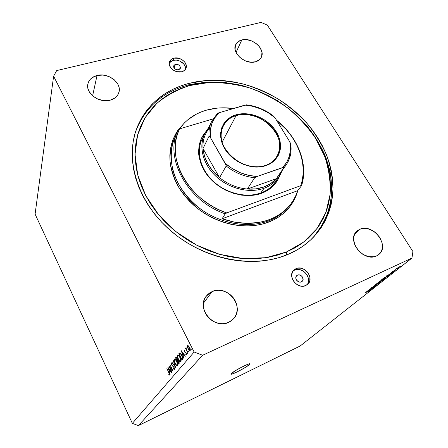 <?xml version="1.0" encoding="UTF-8"?>
<svg xmlns="http://www.w3.org/2000/svg" width="448" height="448" viewBox="0 0 448 448"><rect width="100%" height="100%" fill="white"/><g stroke="black" fill="none" stroke-linecap="round" stroke-linejoin="round"><path stroke-width="0.67" d="M249.256 364.734C246.07 367.662 230.597 375.598 230.922 374.119L234.802 371.045L241.965 366.996L248.175 364.174L249.676 363.804L249.754 364.241L245.907 367.08L237.154 371.918L231.834 374.142L230.933 374.164L231.476 373.397C234.455 370.546 250.393 362.37 249.894 363.944L249.256 364.734L248.842 363.955L249.256 364.734M175.465 64.35L174.126 68.046L175.465 64.35L178.063 64.602L179.693 65.778L180.426 67.385L180.018 68.88L178.601 69.77C175.286 69.843 173.662 68.51 173.74 65.772L175.465 64.35C178.791 64.294 180.404 65.638 180.303 68.376L177.979 69.871L175.991 69.524L174.821 68.807L173.746 67.284L173.634 66.186L174.042 65.229L175.465 64.35M297.517 275.122L296.038 276.629L297.517 275.122L298.844 274.859L300.944 275.492L302.546 277.127L303.027 279.905L302.45 281.075L301.414 281.859C298.133 283.534 293.95 278.135 296.638 275.722L297.517 275.122C300.821 273.459 304.993 278.897 302.243 281.299L300.776 282.061L299.37 282.05L296.806 280.482L296.044 279.16L295.898 277.066L296.481 275.895L297.517 275.122M307.037 284.85C312.665 278.348 302.378 266.218 294.61 270.099L295.994 268.649C304.31 264.516 314.782 278.236 307.782 284.228L304.192 286.065L300.647 286.042L297.13 284.648L294.185 282.089L292.275 278.768L291.682 275.201L292.494 271.93L294.577 269.466L297.601 268.162L301.106 268.206L304.573 269.595L307.479 272.11L308.582 273.683L309.882 277.155L309.814 280.627L308.386 283.578L305.799 285.55C297.606 289.772 287.056 276.304 293.709 270.228L295.994 268.649L293.042 271.029M185.483 69.272C186.486 64.198 178.83 58.66 173.124 60.306L173.88 58.167C180.18 56.325 188.373 63.174 185.987 68.314C185.27 70.028 183.859 71.176 181.759 71.753L176.848 71.691L173.639 70.336L171.069 68.158L169.534 65.492L169.238 64.103L169.63 61.482L171.259 59.399L173.88 58.167L178.752 58.262L181.916 59.601L184.458 61.751L185.377 63.028L186.312 65.761L185.965 68.382L184.369 70.487L181.759 71.753C175.543 73.657 167.294 66.914 169.518 61.774C170.223 59.954 171.679 58.75 173.88 58.167L173.124 60.306L169.243 62.938M188.552 83.462L187.897 85.092L188.552 83.462L197.17 81.592L206.046 80.511L215.107 80.203L224.274 80.674L233.475 81.9L242.642 83.866L251.703 86.548L260.585 89.925L269.22 93.968L277.553 98.644L285.516 103.914L293.048 109.743L300.093 116.088L306.589 122.898L312.486 130.133L317.727 137.732L322.274 145.645L326.071 153.81L329.078 162.159L331.262 170.638L332.59 179.172L333.026 187.684L332.556 196.101L331.162 204.35L328.832 212.346L325.573 220.007L321.395 227.254L316.322 234.002L310.374 240.178L303.598 245.7L296.044 250.499L287.784 254.503C254.212 268.783 205.873 260.154 172.374 232.193C138.79 204.288 125.02 161.846 136.052 130.278C145.303 106.154 162.803 90.546 188.552 83.462L206.282 80.489C218.574 80.063 230.933 81.25 243.359 84.05C255.646 87.724 267.4 92.809 278.622 99.305C289.386 106.518 299.079 114.817 307.714 124.197C315.61 134.081 321.989 144.603 326.855 155.764C330.747 167.143 332.791 178.595 332.982 190.126C332.058 201.516 329.151 212.318 324.251 222.527L314.233 236.342C307.087 244.009 298.267 250.062 287.784 254.503L278.891 257.656L269.45 259.902L259.56 261.206L249.329 261.531L238.862 260.865L228.295 259.202L217.739 256.553L207.329 252.935L197.182 248.394L187.432 242.978L178.186 236.751L169.562 229.79L161.655 222.18L154.56 214.021L148.355 205.408L143.097 196.448L138.841 187.253L135.615 177.929L133.442 168.582L132.328 159.314L132.266 150.231L133.23 141.428L135.19 132.978L138.107 124.97L141.932 117.477L146.602 110.555L152.051 104.255L158.222 98.627L165.026 93.71L172.407 89.533L180.27 86.111L188.552 83.462M97.037 75.482L92.602 95.861L97.037 75.482L103.001 75.062L109.021 76.558L114.212 79.733L117.807 84.118L118.826 86.57L119.269 89.074L119.112 91.538L118.356 93.867L117.034 95.973L115.181 97.77L110.202 100.167C99.333 103.51 85.31 93.268 87.903 83.927C89.012 79.649 92.058 76.838 97.037 75.482C108.209 72.302 122.08 82.97 118.916 92.372C117.706 96.23 114.8 98.829 110.202 100.167L104.16 100.671L98.006 99.187L92.697 95.939L89.068 91.437L88.071 88.934L87.685 86.391L87.903 83.91L88.732 81.592L90.126 79.514L92.025 77.767L97.037 75.482M212.223 291.514L203.476 303.134L212.223 291.514L215.258 290.59L218.473 290.287L221.754 290.612L224.98 291.553L228.026 293.07L230.782 295.114L233.145 297.601L235.032 300.44L236.359 303.531L237.087 306.762L237.177 310.01L236.622 313.146L235.446 316.058L233.677 318.623L231.392 320.751L228.665 322.347C213.982 329.907 195.815 308.246 206.332 296.061L212.223 291.514C227.45 284.138 245.375 307.037 233.386 318.954L228.665 322.347L225.607 323.35L222.331 323.708L218.977 323.417L215.667 322.47L212.537 320.919L209.714 318.819L207.306 316.254L205.414 313.326L204.109 310.156L203.437 306.869L203.426 303.593L204.064 300.457L205.324 297.578L207.161 295.07L209.49 293.02L212.223 291.514M359.856 229.275L354.609 234.377L359.856 229.275L362.309 228.558L364.98 228.374L367.763 228.732L373.246 230.978L375.749 232.786L379.803 237.44L382.11 242.883L382.312 248.315L381.59 250.768L380.346 252.913L378.622 254.666L376.488 255.954C363.748 262.567 346.114 240.251 356.759 231.308L359.856 229.275C372.82 222.919 390.281 245.627 378.918 254.419L376.488 255.954L374.018 256.732L368.48 256.626L362.863 254.346L358.053 250.247L354.81 244.983L353.618 239.372L353.858 236.712L354.648 234.293L355.947 232.193L357.706 230.502L359.856 229.275M241.825 39.956L236.023 52.438L241.825 39.956L246.798 39.682L252.028 41.082L256.726 43.949L258.658 45.808L260.21 47.858L261.946 52.231L261.666 56.42L260.764 58.24L259.392 59.786L255.444 61.807C245.314 65.033 231.213 52.674 235.715 44.598C236.863 42.258 238.902 40.712 241.825 39.956C252.14 36.904 266.067 49.465 261.19 57.529C260.047 59.634 258.132 61.062 255.444 61.807L250.415 62.149L245.084 60.754L240.285 57.826L236.774 53.827L235.082 49.386L235.469 45.192L237.838 41.888L241.825 39.956M194.135 352.027L53.609 76.21L35.09 214.127L132.356 423.371L194.135 352.027L202.63 355.27L138.41 425.6L300.16 346.002L411.942 258.076L202.63 355.27L411.942 258.076L412.91 251.558L267.366 25.138L412.91 251.558L411.942 258.076L300.16 346.002L138.41 425.6L202.63 355.27L194.135 352.027L132.356 423.371L138.41 425.6L132.356 423.371L35.09 214.127L53.609 76.21L194.135 352.027M169.607 367.242L171.853 372.226L168.823 366.094L172.256 369.662L169.994 364.644L173.046 370.815L169.607 367.242L173.046 370.815L169.994 364.644L172.256 369.662L168.823 366.094L171.993 372.064L169.607 367.242M174.065 367.181L174.49 369.348L173.964 369.359L173.298 368.614L173.275 368.144L174.166 368.721L174.042 367.618L171.69 365.03L171.192 362.919L172.161 363.406L172.222 363.944L171.461 363.67L171.931 364.997L174.065 367.181L171.685 364.588L171.522 363.524L172.222 363.944L172.161 363.406L171.287 362.813L171.556 364.784L173.919 367.343L174.132 368.766L173.275 368.144L173.298 368.614L174.451 369.404L174.065 367.181M175.728 367.64L171.937 362.242L175.056 366.324L173.292 360.567L175.728 367.64L173.292 360.567L175.056 366.324L171.937 362.242L175.728 367.64M177.576 365.708L176.495 365.478L174.927 363.121L174.076 360.242L174.457 358.954L175.342 359.296L176.932 361.687L177.699 364.017L177.576 365.708C178.007 364.896 177.738 363.446 176.775 361.357C175.84 359.593 175.056 358.798 174.412 358.971L174.261 359.106C173.858 359.94 174.132 361.39 175.084 363.451L175.084 363.451C176.014 365.198 176.798 365.994 177.442 365.826L177.576 365.708M180.902 361.771L179.794 361.553L178.192 359.167L177.358 356.513L177.722 354.906L178.634 355.247L180.264 357.672L181.042 360.041L180.902 361.771C181.35 360.937 181.082 359.458 180.102 357.336C179.15 355.544 178.343 354.743 177.682 354.928L177.526 355.068C177.1 355.93 177.38 357.403 178.354 359.498L178.354 359.498C179.295 361.273 180.102 362.068 180.762 361.894L180.902 361.771M183.702 358.193L181.278 350.683L185.371 356.222L183.882 354.642L183.092 355.594L183.702 358.193L183.092 355.594L183.882 354.642L185.371 356.222L181.278 350.683L183.702 358.193M191.341 349.289L190.798 348.146L191.341 349.289M188.149 349.059L187.387 346.64L187.723 345.565L189.291 346.92L190.299 349.782L189.762 350.879L188.149 349.059C188.86 350.381 189.476 350.974 189.991 350.84L190.12 350.734C190.478 350.095 190.288 348.975 189.543 347.385L188.474 345.873L187.561 345.694L187.46 347.116L187.734 346.993L187.46 347.116L188.149 349.059M188.938 352.134L188.401 351.002L188.938 352.134M188.059 353.035L185.455 348.404L185.976 348.914L186.116 347.721L186.351 349.518L188.059 353.035L186.43 349.714L185.931 347.698L185.976 348.914L185.455 348.404L188.059 353.035M187.466 353.875L186.945 352.75L187.466 353.875M184.408 351.574L184.044 350.022L184.778 350.202L184.878 350.745L184.397 350.51L184.447 351.103L186.267 353.074L186.525 354.973L185.881 354.71L185.763 354.138L186.334 354.183L186.054 353.17L184.408 351.574L186.116 353.287L186.278 354.34L185.763 354.138L185.881 354.71L186.581 354.917L186.267 353.074L184.554 351.361L184.397 350.51L184.878 350.745L184.778 350.202L184.1 349.922L184.408 351.574M181.894 355.303L182.907 358.523L182.062 360.136L178.836 353.707L179.934 352.873L181.378 354.368L181.894 355.303L179.827 352.856L178.836 353.707L182.062 360.136L182.594 359.503C183.137 358.826 182.902 357.426 181.894 355.303M179.144 363.597L178.696 364.123L175.532 357.795L176.064 357.23L176.764 357.678L177.638 359.912L178.864 361.346L179.144 363.597L178.769 361.155L177.638 359.912L177.156 358.333L176.019 357.252L175.532 357.795L178.696 364.123L179.144 363.597M170.167 374.22L167.894 367.237L171.618 372.506L170.268 370.989L169.585 371.818L170.167 374.22L169.585 371.818L170.268 370.989L171.618 372.506L167.894 367.237L170.167 374.22M168.767 374.282L169.294 374.506L169.316 373.951L166.902 368.469L169.59 374.074L169.624 375.116L168.918 374.842L168.767 374.282L168.918 374.842L169.624 375.116L168.924 372.568L166.902 368.469L168.935 372.585L169.322 374.483L168.767 374.282M369.079 289.912L372.59 288.249L367.892 290.567L372.876 287.739L369.634 289.184L374.058 287.09L369.079 289.912L374.058 287.09L369.634 289.184L372.876 287.739L367.892 290.567L372.59 288.249L369.079 289.912M376.023 285.152L376.69 285.012L374.987 286.171L373.996 286.686L375.9 285.309L371.678 287.554L376.023 285.152L371.543 287.717L375.743 285.376L373.996 286.686L376.426 285.242L376.74 284.928L376.023 285.152M375.082 284.872L378.655 283.466L373.05 286.479L377.966 283.847L375.082 284.872L377.966 283.847L373.05 286.479L378.655 283.466L375.082 284.872M380.951 281.674L376.253 284.172L378.935 282.279L381.013 281.35L380.951 281.674L381.114 281.327L379.803 281.854L376.057 284.15L379.411 282.671L380.951 281.674L380.8 281.422L380.951 281.674M385.784 277.861L381.03 280.386L384.216 278.23L385.862 277.525L385.784 277.861L385.963 277.502L384.642 278.029L380.839 280.364L384.216 278.874L385.784 277.861L385.622 277.603L385.784 277.861M388.718 275.1L386.198 276.063L391.714 273.168L388.718 275.1L391.714 273.168L386.198 276.063L388.718 275.1M399.694 266.661L400.355 266.353L399.694 266.661M397.869 267.764L399.011 267.383L397.869 268.229L395.046 269.494L397.869 267.764L395.041 269.511L398.759 267.63L397.869 267.764M396.687 269.035L397.342 268.733L396.687 269.035M394.363 270.525L392.437 271.527L394.363 270.525M394.514 270.749L395.17 270.446L394.514 270.749M393.355 271.55L393.904 271.443L392.857 272.194L391.854 272.737L393.21 271.718L389.962 273.543L393.355 271.55M386.999 276.153L388.534 275.587L387.279 276.668L382.754 278.796L386.999 276.153L382.754 278.796L387.279 276.668L388.539 275.598L386.999 276.153M382.866 279.726L383.656 279.474L382.413 280.504L377.922 282.621L382.866 279.726L377.922 282.621L382.413 280.504L383.656 279.462L382.866 279.726M369.186 290.522L366.705 291.508L371.98 288.73L369.186 290.522L371.98 288.73L366.705 291.508L369.186 290.522M369.124 290.998L365.014 292.846L369.124 290.998M56.672 70.582L261.05 22.4L56.672 70.582L53.609 76.21L56.672 70.582M267.366 25.138L261.05 22.4L267.366 25.138M185.494 69.216L185.198 66.494L183.663 63.868L179.603 60.95L176.31 60.099L173.124 60.306L170.514 61.538L169.557 62.49M307.81 283.595L308.364 282.027L308.431 278.566L307.143 275.106L304.696 272.166L301.465 270.189L297.926 269.461L294.61 270.099L293.194 270.911M396.48 268.873L395.707 268.951L398.418 267.702L396.48 268.873M388.287 275.268L386.49 275.912L389.094 274.54L386.523 275.962L388.287 275.268M387.061 276.668L383.522 278.186L387.61 275.878L387.923 275.94L387.061 276.668L387.912 275.923L386.568 276.455L383.589 278.303L387.061 276.668M382.687 279.597L381.45 280.034L381.629 279.698L385.487 277.872L382.687 279.597L385.459 277.844L382.334 279.345L381.455 280.056L382.687 279.597M380.089 281.501L378.678 282.022L380.47 280.885L378.745 282.134L380.089 281.501M382.189 280.515L380.548 281.142L382.525 279.894L383.023 279.838L382.189 280.515L382.676 279.91L380.615 281.254L382.189 280.515M377.894 283.382L376.656 283.825L376.835 283.5L380.654 281.686L377.894 283.382L380.621 281.658L377.524 283.153L376.667 283.847L377.894 283.382M368.76 290.696L367.002 291.351L369.494 290.035L367.03 291.396L368.76 290.696M187.891 345.542L187.561 345.694L187.891 345.542M187.863 346.293L189.594 347.491L189.812 350.134L190.31 349.91L189.722 350.213L188.317 348.863L187.863 346.293L187.858 347.687L188.726 349.552L189.756 350.19L189.834 348.768L188.854 346.746L187.863 346.293M184.8 350.33L184.475 350.476M186.676 354.346L185.881 354.71L186.676 354.346M186.648 354.166L186.234 354.374M185.842 352.419L185.394 352.626L185.842 352.419M185.298 352.033L184.839 352.24L185.298 352.033M181.905 351.966L183.702 353.965L182.84 354.827L183.96 354.312L182.84 354.827L181.905 351.966L182.84 354.827L183.462 354.077L181.905 351.966M180.281 353.046L178.836 353.707L180.281 353.046M180.023 352.901L179.178 353.287L180.023 352.901M181.888 359.29L179.318 354.178L180.594 353.326L180.046 353.573L181.938 355.393L182.493 358.31L182.874 358.131L182.084 359.061L182.907 358.68L181.888 359.29L182.89 358.831L181.888 359.29L182.459 358.439L182.442 357.414L181.082 354.379L180.13 353.578L179.318 354.178L181.888 359.29M177.946 354.872L177.526 355.068L177.946 354.872M177.856 355.712L177.974 355.611C178.506 355.432 179.166 356.065 179.945 357.515L179.945 357.515C180.746 359.257 180.953 360.461 180.566 361.122L180.454 361.222C179.917 361.385 179.267 360.746 178.5 359.313C177.71 357.605 177.498 356.401 177.856 355.712L177.744 357.123L178.433 359.178L179.379 360.674L180.404 361.245L180.762 360.198L180.079 357.795L178.903 355.981L177.856 355.712M176.478 357.364L175.532 357.795L176.478 357.364M176.249 357.218L175.851 357.403L176.249 357.218M176.002 358.26L176.31 357.918L177.206 358.434L177.117 360.17L177.666 359.918L177.016 360.287L177.772 359.94L177.016 360.287L176.002 358.26L177.016 360.287L177.324 359.638L176.954 358.411L176.467 357.885L176.002 358.26M177.341 360.937L178.242 360.31L177.783 360.522L178.814 361.245L178.73 363.048L179.295 362.785L178.517 363.3L179.306 362.936L178.517 363.3L177.341 360.937L178.517 363.3L178.942 362.494L178.623 361.334L177.957 360.539L177.341 360.937M174.664 358.921L174.261 359.106L174.664 358.921M174.591 359.738L174.698 359.649C175.218 359.47 175.857 360.102 176.63 361.536L176.63 361.536C177.414 363.25 177.621 364.426 177.246 365.07L177.139 365.165C176.618 365.316 175.986 364.689 175.23 363.272C174.457 361.586 174.244 360.41 174.591 359.738L174.485 361.122L175.162 363.138L176.086 364.616L177.089 365.187L177.43 364.168L176.758 361.805L175.61 360.018L174.591 359.738M174.535 368.581L174.087 368.805M173.163 365.977L172.788 366.15L173.163 365.977M172.458 365.462L172.11 365.618L172.458 365.462M172.049 363.278L171.64 363.468M168.47 368.441L170.094 370.35L169.35 371.101L170.307 370.653L169.35 371.101L168.47 368.441L169.35 371.101L169.887 370.451L168.47 368.441M169.691 374.483L168.918 374.842L169.691 374.483M169.658 374.326L169.294 374.506M203.386 136.774C195.748 148.994 199.175 167.378 212.206 180.253C225.182 193.161 245.874 198.464 260.77 192.976L261.554 193.301C245.476 199.27 222.858 192.774 209.793 178.147C196.638 163.565 195.216 143.662 205.593 132.031L201.74 137.682L199.354 144.15L198.548 151.217L198.761 154.89L200.413 162.333L203.666 169.646L208.404 176.534L211.277 179.721L214.441 182.694L221.536 187.874L225.383 190.019L233.486 193.318L241.842 195.182L250.096 195.546L257.914 194.415L261.554 193.301L260.77 192.976C246.338 198.279 226.436 193.53 213.405 181.401C200.334 169.294 195.882 151.603 202.121 139.065L203.386 136.774M189.706 201.438L188.737 199.763M289.15 206.074C282.744 213.41 275.951 218.299 268.778 220.741C246.518 229.466 215.326 222.779 194.482 204.137C173.583 185.534 165.934 157.914 174.675 137.934L175.812 135.503L174.675 137.934C170.906 147.006 170.257 157.634 172.738 169.82C177.184 185.97 189.336 201.69 204.277 211.618C231.476 228.446 256.183 225.792 268.778 220.741L268.912 221.973C255.534 227.528 227.153 229.992 198.307 209.042C190.658 202.698 184.111 195.406 178.668 187.163C174.149 178.612 171.276 170.066 170.055 161.521C169.686 148.949 172.256 138.617 177.766 130.536L175.364 134.445L173.074 139.35L171.371 144.553L170.29 150.007L169.842 155.663L170.05 161.465L170.912 167.35L172.43 173.264L174.597 179.144L177.391 184.918L180.796 190.529L184.772 195.91L189.286 201.006L194.286 205.755L199.718 210.101L205.526 213.998L211.641 217.403L217.997 220.276L224.526 222.583L231.151 224.308L237.798 225.428L244.395 225.943L250.874 225.842L257.163 225.137L263.194 223.838L268.912 221.973L274.26 219.559L279.177 216.636L283.634 213.231L287.582 209.395L290.993 205.167L293.838 200.598L296.1 195.731L297.797 190.529C292.908 208.51 279.709 217.823 268.912 221.973L268.778 220.741C277.183 217.431 283.976 212.542 289.15 206.074L290.186 204.758C285.001 211.238 278.191 216.132 269.763 219.447L268.778 220.741L269.763 219.447C255.125 224.879 239.238 224.65 222.102 218.764L225.226 213.83C187.348 200.995 164.321 158.306 177.727 130.626L178.102 129.769C163.946 157.416 186.906 200.861 225.226 213.83L226.75 212.918L300.832 185.601L302.294 180.113L303.072 174.434L303.162 168.622L302.574 162.742L301.325 156.856L299.432 151.026L296.923 145.303L293.832 139.748L290.192 134.411L286.048 129.343L276.578 120.35C297.612 137.054 308.274 164.03 300.832 185.601L301.577 185.657L297.69 190.663C296.061 195.798 293.558 200.497 290.186 204.758M178.461 129.55L184.621 122.702L178.461 129.55M187.897 85.092L189.762 85.54L209.306 82.477C222.902 82.359 236.488 84.23 250.057 88.082C263.374 92.994 275.856 99.568 287.498 107.8C298.446 116.861 307.843 127.064 315.683 138.421L324.71 156.408C328.849 168.958 330.669 181.535 330.165 194.135L325.982 212.184L317.089 228.463L303.71 242.038L286.35 252.028L286.653 254.968L286.35 252.028L277.693 255.074L268.514 257.247L258.894 258.496L248.948 258.804L238.784 258.143L228.514 256.519L218.26 253.938L208.146 250.421L198.296 246.002L188.821 240.744L179.844 234.696L171.466 227.937L163.783 220.55L156.884 212.626L150.847 204.266L145.729 195.563L141.579 186.631L138.426 177.57L136.298 168.487L135.201 159.482L135.117 150.646L136.035 142.078L137.922 133.851L140.745 126.056L144.446 118.754L148.971 112L154.263 105.862L160.255 100.369L166.869 95.57L174.042 91.482L181.698 88.133L189.762 85.54L198.15 83.709L206.802 82.645L215.628 82.337L224.566 82.785L233.537 83.972L242.48 85.882L251.311 88.497L259.974 91.79L268.402 95.726L276.528 100.29L284.295 105.431L291.637 111.115L298.502 117.303L304.836 123.95L310.576 131.006L315.683 138.421L320.107 146.132L323.798 154.095L326.721 162.238L328.832 170.503L330.109 178.814L330.518 187.102L330.042 195.3L328.664 203.325L326.385 211.098L323.193 218.551L319.11 225.59L314.154 232.148L308.353 238.14L301.745 243.499L294.392 248.147L286.35 252.028L265.804 257.701L243.158 258.546L219.722 254.363L196.918 245.302L176.176 231.879L158.771 214.939L145.729 195.563L137.715 174.972L135.027 154.403L137.598 135.005L145.04 117.751L156.75 103.426C166.387 95.48 177.391 89.516 189.762 85.54L187.897 85.092C199.489 82.522 211.456 81.592 223.815 82.309L242.273 85.562C254.464 89.169 266.134 94.175 277.29 100.576C287.991 107.694 297.651 115.881 306.264 125.149C314.154 134.921 320.555 145.331 325.466 156.386C329.42 167.658 331.559 179.026 331.878 190.478C331.094 201.813 328.35 212.582 323.646 222.785L313.947 236.645C321.11 227.735 326.34 217.907 329.644 207.172C331.822 196.123 332.08 184.85 330.417 173.348C326.648 156.167 318.293 139.664 306.264 125.149C297.651 115.881 287.991 107.694 277.29 100.576C266.134 94.175 254.464 89.169 242.273 85.562C229.942 82.818 217.678 81.67 205.486 82.124L187.897 85.092C162.198 92.193 144.743 107.8 135.52 131.902L135.537 131.858C144.766 107.778 162.221 92.187 187.897 85.092M276.438 120.12C297.646 136.808 308.638 163.8 301.577 185.657C308.638 163.8 297.646 136.808 276.438 120.12M206.259 110.214C214.85 107.772 223.899 107.195 233.408 108.478L222.477 107.822L216.922 108.153L206.259 110.214L201.236 111.927L196.476 114.089L187.919 119.711L184.195 123.133L179.418 128.957C185.881 119.823 194.824 113.574 206.259 110.214M177.005 132.412L175.694 135.542L177.005 132.412M213.013 118.927L179.553 128.873L177.425 134.193L175.986 139.832L175.263 145.723L175.28 151.805L176.042 158.004L177.548 164.254L179.794 170.47L182.762 176.579L186.413 182.51L190.714 188.177L195.614 193.508L201.051 198.436L206.965 202.894L213.27 206.83L219.895 210.185L226.75 212.918C188.042 200.418 164.741 156.386 179.553 128.873L178.102 129.769L179.553 128.873L213.013 118.927M279.742 175.577L277.676 180.102L273.571 185.595L268.134 190.064L261.554 193.301C270.614 189.818 276.679 183.91 279.742 175.577M278.359 177.71C274.882 182.504 270.099 186.032 264.006 188.278L263.861 187.001C258.793 188.81 253.282 189.487 247.341 189.028L254.688 177.71L257.118 176.467L284.15 167.177L276.31 178.696L247.341 189.028L255.931 188.871L263.861 187.001L270.754 183.546L276.31 178.696C273.05 182.392 268.901 185.164 263.861 187.001L264.006 188.278C272.86 184.901 278.813 179.166 281.859 171.069L278.359 177.71L275.01 182.454C271.555 187.219 266.806 190.73 260.77 192.976C267.938 190.277 273.246 185.892 276.685 179.816M222.102 218.764L234.489 222.141L246.876 223.378L258.782 222.454L264.41 221.206L269.763 219.447L274.781 217.213L279.423 214.514L283.657 211.394L287.448 207.878L290.769 204.008L293.591 199.825L295.904 195.362L297.69 190.663L222.102 218.764L225.226 213.83L226.75 212.918L300.832 185.601L301.577 185.657L297.69 190.663L222.102 218.764M236.068 115.64C222.471 119.549 216.832 134.848 224.812 148.484C232.59 162.193 252.129 170.195 265.675 165.357L266.162 165.536C252.353 170.475 232.417 162.305 224.487 148.327C216.345 134.411 222.107 118.815 235.967 114.839L236.068 115.64L222.079 142.223L236.068 115.64C259.818 107.223 290.612 138.555 276.399 157.416C273.868 161.078 270.295 163.727 265.675 165.357C242.967 174.591 211.456 144.782 223.255 125.782C225.949 120.826 230.222 117.449 236.068 115.64L235.967 114.839L241.27 113.809L249.777 114.117L255.511 115.534L263.698 119.342L270.805 124.874L274.652 129.315L278.74 136.696L280.179 141.848L280.515 146.961L280.258 149.447L278.897 154.146L277.805 156.313L274.831 160.188L272.983 161.846L268.626 164.539L263.547 166.286L260.792 166.779L252.006 166.678L243.068 164.209L237.423 161.342L232.316 157.634L226.089 150.83L222.074 143.114L220.802 137.805L220.606 135.184L220.707 132.619L221.771 127.758L223.95 123.402L225.422 121.47L229.068 118.166L235.967 114.839C249.721 110.662 268.251 118.474 276.254 131.701C284.458 144.855 280.101 160.804 266.162 165.536L265.675 165.357C279.339 160.72 283.629 145.079 275.587 132.171C267.736 119.19 249.558 111.53 236.068 115.64M264.006 188.278L260.77 192.976L264.006 188.278C249.435 193.598 229.314 188.765 216.121 176.506C202.888 164.276 198.352 146.434 204.63 133.823L208.505 127.982C198.402 139.468 199.954 159.023 212.979 173.337C225.915 187.706 248.181 194.102 264.006 188.278M286.154 164.954L276.31 178.696L247.341 189.028C237.21 188.093 227.954 184.313 219.582 177.694L203.011 148.523L204.54 156.358L207.922 164.086L213.013 171.321L219.582 177.694C209.591 169.266 204.064 159.544 203.011 148.523C202.53 140.549 204.686 133.728 209.485 128.055M290.718 144.43L289.85 141.921L274.96 117.712L273.437 116.334C265.356 110.04 256.424 106.282 246.641 105.062L244.933 105.09L218.327 112.991L217.19 113.73L211.803 121.128C209.563 125.698 208.65 130.732 209.054 136.214L210.498 137.71L226.145 165.362L226.178 166.006L219.582 177.694L203.011 148.523L209.054 136.214C208.65 130.732 209.563 125.698 211.803 121.128M273.84 116.351C265.625 109.872 256.519 106.036 246.506 104.849L219.559 112.549L214.973 117.589L211.837 123.626L210.314 130.43L210.498 137.71L225.266 163.38L232.4 168.683L240.33 172.738L248.702 175.37L257.118 176.467L282.621 167.541L286.815 162.148L289.458 155.898L290.478 149.055L289.85 141.921L274.96 117.712L268.218 112.773L260.775 108.926L252.913 106.333L244.933 105.09C256.038 106.019 266.05 110.225 274.96 117.712L273.616 116.256M219.582 177.694C227.954 184.313 237.21 188.093 247.341 189.028L254.688 177.71C244.3 176.702 234.797 172.799 226.178 166.006L219.582 177.694M217.269 113.624L211.814 121.1L205.778 133.65C203.566 138.163 202.642 143.125 203.011 148.523L209.054 136.214L210.498 137.71C209.294 127.333 212.313 118.944 219.559 112.549L217.19 113.73M276.31 178.696L285.958 165.234C290.248 159.04 291.85 151.995 290.769 144.099L289.85 141.921C291.71 152.006 289.296 160.546 282.621 167.541L284.284 167.345L285.981 165.206M254.688 177.71L257.118 176.467C245.364 175.834 234.741 171.472 225.266 163.38L226.178 166.006C234.797 172.799 244.3 176.702 254.688 177.71M135.537 131.858L136.052 130.278M187.986 346.198L188.552 345.946M189.722 350.213L190.31 349.944M184.43 350.487L184.8 350.319M179.962 353.59L180.578 353.31M178.035 355.583L178.679 355.292M180.454 361.222L181.132 360.909M176.361 357.896L176.781 357.706M177.755 360.534L178.242 360.31M174.754 359.621L175.381 359.335M177.139 365.165L177.794 364.857M171.584 363.474L172.038 363.266M174.675 137.934L177.341 131.544"/></g></svg>
